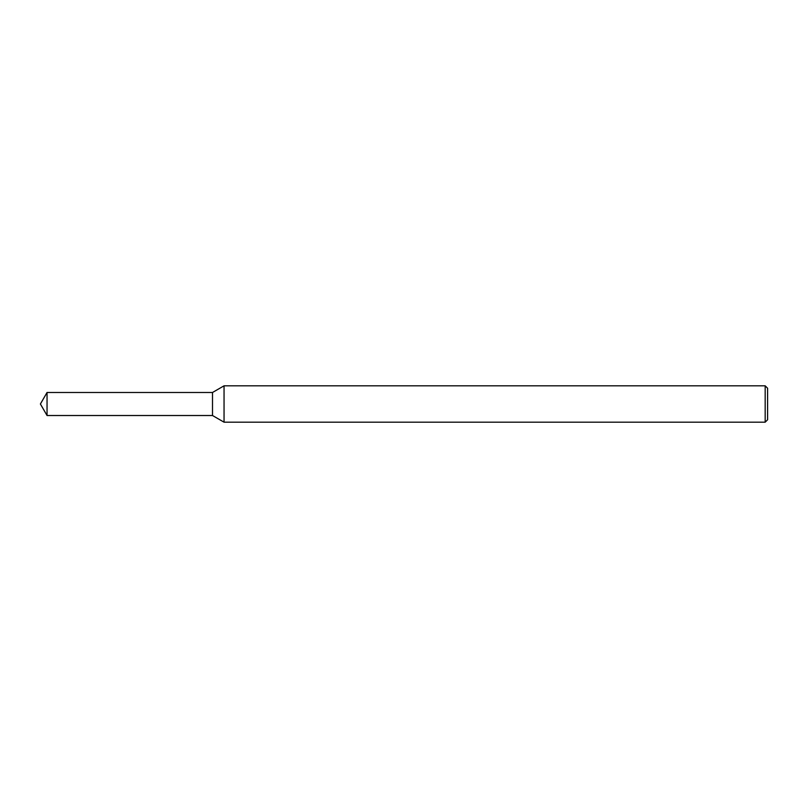 <?xml version="1.0" encoding="UTF-8"?>
<svg xmlns="http://www.w3.org/2000/svg" width="808" height="808" viewBox="0 0 808 808"><rect width="100%" height="100%" fill="white"/><g stroke="black" fill="none" stroke-linecap="round" stroke-linejoin="round"><path stroke-width="1.21" d="M47.046 392.486L212.504 392.486L212.504 415.514L212.504 392.486L224.048 385.82L224.048 422.18L212.504 415.514L47.046 415.514L47.046 392.486L40.4 404L47.046 415.514M765.176 422.18L765.176 385.82L767.6 388.244L767.6 419.756L765.176 422.18L224.048 422.18M765.176 385.82L224.048 385.82"/></g></svg>
